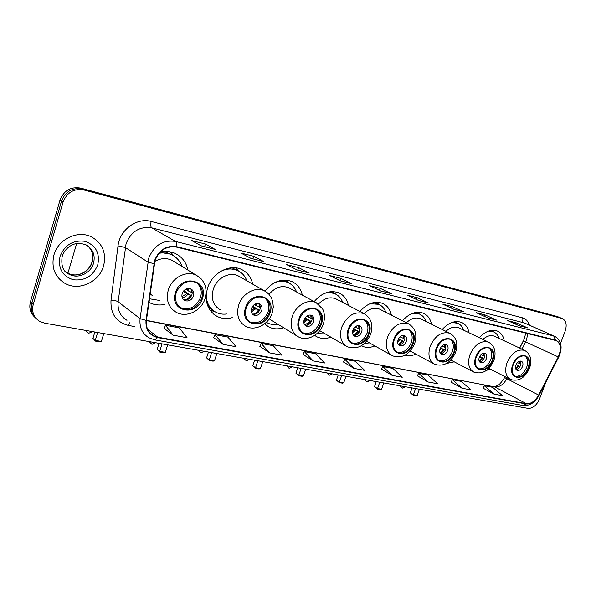 <?xml version="1.0" encoding="UTF-8"?>
<svg xmlns="http://www.w3.org/2000/svg" width="596" height="596" viewBox="0 0 596 596"><rect width="100%" height="100%" fill="white"/><g stroke="black" fill="none" stroke-linecap="round" stroke-linejoin="round"><path stroke-width="0.89" d="M486.425 370.444L490.113 369.051M446.501 363.493L454.227 361.824M405.086 355.156C408.506 356.155 412.112 355.812 415.911 354.136M361.325 345.792L361.817 346.038C365.84 347.855 370.198 347.818 374.891 345.933M314.636 335.399L317.117 336.911C321.356 338.863 325.938 338.945 330.862 337.15M264.535 323.851L269.034 327.077C273.497 329.186 278.31 329.402 283.473 327.74M252.697 284.158C251.177 277.267 247.467 272.372 241.559 269.474C229.646 263.454 211.945 273.028 207.482 288.293C204.242 301.233 207.468 310.628 217.153 316.454C221.839 318.718 226.875 319.113 232.276 317.623M148.933 302.381L149.149 302.5C154.066 304.958 159.356 305.599 165.025 304.4M503.449 379.659L504.983 376.657M519.608 348.042L524.353 338.766M348.414 305.428C347.095 299.445 343.966 295.273 339.027 292.919C330.236 289.76 321.952 292.651 314.181 301.598M302.306 295.124C300.883 288.725 297.478 284.225 292.092 281.625C282.251 278.064 273.184 281.223 264.9 291.079M391.371 315.113C390.164 309.473 387.281 305.584 382.721 303.439C374.817 300.615 367.218 303.29 359.924 311.462M431.497 324.209C430.394 318.882 427.727 315.232 423.503 313.265C416.351 310.725 409.348 313.213 402.486 320.745M469.045 332.769C468.046 327.711 465.58 324.269 461.647 322.458C455.135 320.156 448.654 322.496 442.195 329.484M504.268 340.823C503.359 336.002 501.072 332.754 497.399 331.078C491.447 328.985 485.42 331.197 479.326 337.709M187.896 270.077C186.302 262.456 182.167 256.965 175.485 253.598C170.747 251.415 165.636 250.916 160.168 252.093M560.568 343.296L565.127 331.257C567.109 324.991 566.222 320.782 562.46 318.629L557.364 316.55L80.616 188.098C70.753 186.503 63.876 190.534 59.995 200.181L30.433 301.852C28.899 308.028 30.344 313.146 34.769 317.191M562.46 318.629L83.798 189.938C73.882 188.336 66.968 192.404 63.049 202.119L33.227 304.481L31.826 303.163C30.284 309.361 31.73 314.494 36.17 318.555C31.73 314.494 30.284 309.361 31.826 303.163L61.515 201.15L31.826 303.163L30.433 301.852M83.798 189.938L82.203 189.014C72.31 187.42 65.418 191.465 61.515 201.15C65.418 191.465 72.31 187.42 82.203 189.014L559.622 317.489L82.203 189.014L80.616 188.098M560.188 317.675L559.622 317.489L560.188 317.675M53.916 255.028C51.1 267.611 54.832 277.088 65.12 283.465C78.992 291.407 99.264 281.953 103.562 266.017C106.595 253.114 102.616 243.429 91.62 236.97C78.076 229.751 58.103 239.078 53.916 255.028C51.1 267.611 54.832 277.088 65.12 283.465C78.992 291.407 99.264 281.953 103.562 266.017C106.595 253.114 102.616 243.429 91.62 236.97C78.076 229.751 58.103 239.078 53.916 255.028M155.005 260.601C159.281 250.26 166.418 245.753 176.409 247.087L556.247 340.629C560.948 343.631 561.618 349.062 558.251 356.922L538.657 395.081C535.186 401.138 531.081 403.991 526.328 403.648L157.746 337.165L153.649 335.764C148.166 332.523 145.759 327.383 146.43 320.35L155.005 260.601M154.595 260.504L146.013 320.35C145.424 329.655 149.291 335.399 157.612 337.582L526.216 403.954C531.081 404.304 535.29 401.376 538.844 395.178L558.437 357.019C562.05 348.325 561.082 342.663 555.539 340.04L176.543 246.655C166.306 245.284 158.99 249.903 154.595 260.504M519.25 325.781L527.706 327.934L516.009 322.749L507.725 320.648L519.392 325.841L527.706 327.934M515.51 324.112L516.009 322.749M487.647 317.839L496.587 320.112L484.98 314.882L476.204 312.662L487.781 317.899L496.587 320.112M484.436 316.379L484.98 314.882M463.256 311.701L454.115 309.406L463.606 311.82L452.118 306.553L442.813 304.198L454.264 309.473L463.606 311.82M451.522 308.214L452.118 306.553M428.241 302.902L418.504 300.459L428.584 303.021L417.252 297.717L407.373 295.214L418.653 300.526L428.584 303.021M416.604 299.557L417.252 297.717M201.135 245.82L215.156 249.381L205.404 244.04L191.644 240.553L201.247 245.887L215.156 249.381M204.57 246.684L205.404 244.04M250.789 258.306L263.849 261.622L253.643 256.265L240.821 253.009L250.916 258.366L263.849 261.622M252.816 258.813L253.643 256.265M308.914 272.908L297.031 269.921L309.235 273.028L298.656 267.664L286.683 264.631L297.166 269.995L309.235 273.028M297.836 270.122L298.656 267.664M340.227 280.783L351.64 283.681L340.748 278.332L329.543 275.494L340.353 280.843L351.64 283.681M339.958 280.649L340.748 278.332M390.998 293.537L380.613 290.93L391.334 293.657L380.203 288.33L369.691 285.67L380.762 291.004L391.334 293.657M379.488 290.386L380.203 288.33M33.227 304.481C31.536 311.812 33.667 317.445 39.641 321.363L44.625 323.166L527.981 408.357C532.764 408.513 536.586 405.429 539.455 399.097L545.869 382.14M417.364 375.823L428.189 382.029L437.635 383.764L428.047 375.07L418.653 373.29L417.342 375.86M451.112 382.148L462.086 388.257L470.989 389.888L461.267 381.373L452.394 379.689L451.098 382.185M482.991 388.115L494.069 394.127L502.488 395.677L492.646 387.318L484.257 385.731L482.969 388.152M303.036 354.419L313.183 360.9L324.559 362.994L315.649 353.756L304.347 351.61L303.021 354.456M259.849 346.328L269.645 352.899L281.811 355.134L273.221 345.71L261.16 343.423L259.826 346.373M213.673 337.679L223.06 344.346L236.09 346.738L227.888 337.113L214.985 334.669L213.659 337.723M164.205 328.418L173.093 335.161L187.077 337.731L179.351 327.912L165.509 325.282L164.183 328.463M381.567 369.125L392.213 375.42L402.24 377.261L392.838 368.395L382.863 366.503L381.544 369.162M353.95 368.388L364.625 370.347L355.44 361.303L344.831 359.291L343.512 362.04L353.95 368.388L344.831 359.291M313.183 360.9L304.347 351.61M269.645 352.899L261.16 343.423M223.06 344.346L214.985 334.669M173.093 335.161L165.509 325.282M392.213 375.42L382.863 366.503M428.189 382.029L418.653 373.29M462.086 388.257L452.394 379.689M494.069 394.127L484.257 385.731M176.178 292.807C174.412 299.967 176.297 305.212 181.832 308.534C190.735 311.328 197.373 307.909 201.746 298.276C203.579 291.034 201.642 285.737 195.928 282.392C187.122 279.718 180.536 283.189 176.178 292.807M179.925 307.32L180.655 307.715C189.543 310.516 196.166 307.104 200.539 297.486C202.23 291.22 200.852 286.274 196.412 282.638M172.937 255.438L170.687 254.179L159.914 252.346M182.011 266.464C180.126 261.152 176.714 257.271 171.782 254.842C167.849 253.009 163.609 252.488 159.058 253.278M174.598 261.92L171.79 260.199C166.284 257.763 160.615 258.157 154.774 261.398M150.095 294.029L152.673 295.69M149.432 298.775L159.393 300.421M182.19 293.552C181.4 296.741 182.242 299.073 184.723 300.555C188.656 301.785 191.599 300.257 193.536 295.988C194.341 292.785 193.484 290.446 190.973 288.963C187.047 287.756 184.119 289.291 182.19 293.552M183.389 299.587C187.226 300.548 190.049 298.983 191.86 294.893C192.545 292.465 192.121 290.431 190.593 288.799M170.605 251.966L173.436 255.513M191.219 289.537L191.465 292.435L192.188 292.591M185.639 289.276L191.465 292.435M183.836 290.714L191.443 295.705L189.141 298.678M184.32 299.863C186.98 299.475 189.036 298.022 190.496 295.504L191.443 295.705M190.496 295.504L183.277 291.399M67.899 273.236L76.66 243.57M97.64 332.508L95.256 340.39L101.394 341.433L103.779 333.596M94.846 332.017L92.939 338.327L95.516 341.128L99.897 341.873L101.394 341.433M95.516 341.128L92.939 338.327M246.222 307.789C244.435 314.703 246.088 319.687 251.207 322.727C259.185 325.103 265.235 321.78 269.355 312.736C271.21 305.755 269.504 300.734 264.251 297.672C256.34 295.385 250.335 298.76 246.222 307.789M249.657 321.773L249.94 321.922C257.912 324.298 263.946 320.983 268.066 311.954C269.787 305.822 268.55 301.077 264.348 297.717M238.355 270.882L236.582 269.928L227.791 268.379M246.878 280.835C245.135 276.097 242.095 272.685 237.759 270.591C232.231 268.185 226.413 268.513 220.311 271.59M240.009 276.909L238.035 275.777C229.363 271.359 216.497 278.31 213.249 289.388C210.88 298.812 213.234 305.636 220.326 309.883M206.201 294.633C206.358 302.924 209.65 308.832 216.08 312.341C219.343 313.943 222.867 314.487 226.659 313.988M206.745 302.738C208.309 306.314 210.664 309.056 213.815 310.978M251.46 308.4C250.655 311.477 251.4 313.69 253.687 315.046C257.219 316.089 259.901 314.606 261.726 310.598C262.538 307.514 261.786 305.286 259.469 303.93C255.952 302.902 253.285 304.392 251.46 308.4M252.473 314.166C255.84 314.762 258.329 313.213 259.938 309.518C260.623 307.171 260.266 305.234 258.865 303.699M235.792 267.842L237.126 269.481M260.266 306.858L260.206 307.32L259.342 307.134L259.014 303.856M254.283 304.586L259.342 307.134M252.607 306.195L259.253 310.225L255.93 313.958M252.682 314.226C255.103 313.824 257.003 312.431 258.388 310.047L259.253 310.225M258.388 310.047L252.205 306.798M162.052 343.862L159.691 351.387L165.316 352.348L167.677 344.853M159.05 343.333L157.165 349.36L159.691 351.387L159.847 352.08L163.87 352.765L165.316 352.348M159.847 352.08L157.165 349.36M299.483 319.18C297.672 325.893 299.162 330.668 303.953 333.507C311.268 335.6 316.901 332.352 320.842 323.747C322.704 316.983 321.177 312.17 316.267 309.309C309.004 307.298 303.409 310.583 299.483 319.18M302.597 332.695L302.634 332.71C309.942 334.81 315.56 331.562 319.493 322.98C321.229 316.983 320.112 312.408 316.148 309.257M288.509 282.787L287.004 281.997L280.202 280.612M296.57 291.995C294.953 287.637 292.174 284.523 288.233 282.66C284.031 280.82 279.509 280.82 274.667 282.66M290.185 288.516L288.695 287.704C281.603 285.104 275.047 287.324 269.034 294.364M269.236 318.89L296.517 335.727M266.345 322.28L267.746 323.062C270.867 324.552 274.257 324.976 277.907 324.336M304.154 319.687C303.349 322.674 304.012 324.798 306.158 326.064C309.399 326.981 311.894 325.535 313.638 321.721C314.457 318.726 313.779 316.595 311.619 315.329C308.385 314.427 305.897 315.88 304.154 319.687M305.01 325.222C308.043 325.587 310.3 324.068 311.775 320.648C312.453 318.391 312.155 316.536 310.881 315.075M311.969 317.079L311.842 318.495L311.045 318.324L310.754 315.046M306.597 316.208L311.045 318.324M305.033 317.906L310.903 321.289L307.29 325.17M304.928 325.133L310.106 321.117L310.903 321.289M310.106 321.117L304.705 318.443M211.602 352.594L209.263 359.85L214.508 360.744L216.847 353.517M208.458 352.042L206.589 357.853L209.263 359.85L209.345 360.505L213.092 361.146L214.508 360.744M209.345 360.505L206.589 357.853M348.697 329.707C346.879 336.226 348.22 340.808 352.705 343.46C359.448 345.315 364.707 342.141 368.484 333.939C370.347 327.375 368.984 322.756 364.387 320.089C357.697 318.294 352.467 321.505 348.697 329.707M351.498 342.745C358.196 344.466 363.396 341.277 367.099 333.179C368.835 327.338 367.836 322.935 364.111 319.97M335.161 293.895L328.552 292.01M342.774 302.47C341.277 298.425 338.729 295.556 335.123 293.873C331.801 292.427 328.187 292.278 324.291 293.441M336.882 299.386L335.734 298.782C329.774 296.555 324.015 298.32 318.465 304.079M319.724 330.661L345.792 345.859M317.027 333.551L325.371 333.946M352.884 330.132C352.072 333.03 352.668 335.071 354.68 336.248C357.667 337.068 359.991 335.652 361.668 332.017C362.487 329.111 361.884 327.062 359.857 325.878C356.877 325.073 354.553 326.489 352.884 330.132M353.577 335.436C356.326 335.615 358.382 334.125 359.746 330.951L359.015 325.617M359.775 326.832L359.641 328.843L358.904 328.687L358.703 325.58M355.03 326.928L358.904 328.687M353.562 328.679L358.717 331.532L355.007 335.429M353.376 335.19L357.973 331.369L358.717 331.532M357.973 331.369L353.294 329.163M257.845 360.744L255.535 367.747L260.437 368.589L262.747 361.608M254.589 360.17L252.741 365.78L255.535 367.747L255.55 368.373L259.059 368.969L260.437 368.589M255.55 368.373L252.741 365.78M394.321 339.467C392.503 345.792 393.695 350.202 397.905 352.683C404.14 354.337 409.065 351.245 412.7 343.393C414.563 337.031 413.341 332.59 409.042 330.087C402.851 328.493 397.942 331.614 394.321 339.467M396.802 352.042C402.956 353.428 407.783 350.299 411.277 342.648C413.013 336.971 412.134 332.732 408.647 329.931M378.527 304.198L373.364 302.649M385.835 312.304C384.457 308.512 382.111 305.852 378.788 304.325L370.004 303.699M380.412 309.555L379.525 309.1C374.333 307.149 369.185 308.654 364.067 313.63M364.633 343.356L369.483 342.901M398.076 339.817C397.264 342.625 397.8 344.585 399.678 345.695C402.442 346.418 404.624 345.047 406.234 341.56C407.053 338.744 406.517 336.777 404.617 335.667C401.86 334.952 399.685 336.33 398.076 339.817M398.62 344.89C401.115 344.928 403 343.467 404.267 340.517L403.693 335.414M404.14 336.062L404.013 338.454L403.328 338.305L403.216 335.392M399.998 336.852L403.328 338.305M398.605 338.64L403.105 341.039L399.409 344.898M398.337 344.503L402.419 340.89L403.105 341.039M402.419 340.89L398.381 339.072M301.107 368.373L298.82 375.137L303.416 375.927L305.696 369.177M297.754 367.777L295.921 373.2L298.82 375.137L298.782 375.733L302.068 376.292L303.416 375.927M298.782 375.733L295.921 373.2M436.726 348.533C434.909 354.687 435.974 358.926 439.93 361.258C445.711 362.733 450.353 359.716 453.847 352.199C455.702 346.015 454.614 341.754 450.583 339.4C444.839 337.969 440.22 341.016 436.726 348.533M438.902 360.662C444.586 361.779 449.086 358.71 452.401 351.454C454.13 345.956 453.362 341.873 450.107 339.213M419.033 313.839L415.032 312.58M426.058 321.527C424.792 317.966 422.624 315.485 419.547 314.085L412.358 313.392M421.089 319.084L420.396 318.741C415.799 317.005 411.136 318.339 406.405 322.734M409.854 351.446L410.592 351.26M440.101 348.816C439.289 351.551 439.766 353.435 441.532 354.478C444.095 355.127 446.151 353.786 447.7 350.448C448.52 347.714 448.043 345.822 446.262 344.779C443.7 344.138 441.651 345.486 440.101 348.816M440.504 353.674C442.783 353.592 444.519 352.176 445.696 349.412L445.272 344.54M445.443 344.771L445.316 347.394L444.683 347.252L444.653 344.562M441.86 346.053L444.683 347.252M440.518 347.87L444.422 349.882L440.794 353.681M440.168 353.152L443.782 349.748L444.422 349.882M443.782 349.748L440.332 348.25M341.664 375.517L339.4 382.066L343.713 382.803L345.971 376.277M338.23 374.914L336.427 380.159L339.4 382.066L339.318 382.632L342.395 383.161L343.713 382.803M339.318 382.632L336.427 380.159M476.249 356.989C474.438 362.964 475.385 367.047 479.102 369.244C484.481 370.57 488.854 367.628 492.229 360.409C494.077 354.404 493.115 350.299 489.331 348.079C483.982 346.798 479.624 349.763 476.249 356.989M478.141 368.686C483.401 369.58 487.617 366.577 490.769 359.679C492.482 354.337 491.819 350.403 488.78 347.878M456.976 322.883L453.899 321.877M463.718 330.206C462.548 326.839 460.544 324.507 457.683 323.218L451.753 322.51M459.173 328.016L458.622 327.755C454.517 326.206 450.285 327.39 445.912 331.316M479.281 357.213C478.476 359.872 478.901 361.683 480.562 362.666C482.946 363.247 484.883 361.943 486.381 358.74C487.2 356.08 486.768 354.255 485.099 353.272C482.715 352.698 480.778 354.009 479.281 357.213M479.564 361.854C481.65 361.675 483.244 360.297 484.354 357.719L484.056 353.063M484.004 353.063L483.863 355.738L483.267 355.603L483.311 353.145M480.905 354.613L483.267 355.603M479.616 356.445L482.983 358.144L479.527 361.809M479.191 361.206L482.38 358.017L482.983 358.144M482.38 358.017L479.46 356.773M379.756 382.23L377.529 388.577L381.582 389.27L383.809 382.945M376.262 381.619L374.482 386.7L377.529 388.577L377.395 389.113L380.293 389.613L381.582 389.27M377.395 389.113L374.482 386.7M513.171 364.886C511.368 370.697 512.21 374.638 515.704 376.709C520.725 377.901 524.867 375.026 528.123 368.082C529.963 362.256 529.106 358.293 525.553 356.199C520.554 355.045 516.434 357.935 513.171 364.886M514.788 376.173C519.682 376.873 523.638 373.938 526.655 367.367C528.354 362.189 527.788 358.397 524.949 355.983M492.587 331.391L490.255 330.586M499.038 338.364C497.965 335.168 496.103 332.978 493.436 331.786L488.526 331.1M494.889 336.412L494.449 336.204C490.769 334.818 486.902 335.883 482.857 339.407M515.905 365.065C515.093 367.643 515.473 369.393 517.037 370.317C519.265 370.846 521.098 369.565 522.543 366.488C523.355 363.903 522.975 362.144 521.403 361.221C519.183 360.699 517.343 361.981 515.905 365.065M516.062 369.498C517.976 369.237 519.459 367.903 520.494 365.482L520.323 361.027M520.099 361.049L519.913 363.538L519.354 363.418L519.459 361.198M517.403 362.606L519.354 363.418M516.158 364.447L519.042 365.862L515.942 369.304M515.682 368.715L518.483 365.743L519.042 365.862M518.483 365.743L516.039 364.722M415.606 388.547L413.408 394.701L417.23 395.357L419.428 389.225M412.067 387.929L410.309 392.853L413.408 394.701L413.244 395.223L417.23 395.357M413.244 395.223L410.309 392.853M59.995 200.181L63.049 202.119M557.364 316.55L561.894 318.435M558.251 356.922L525.679 341.925L526.581 339.884L527.683 333.529M521.977 349.159L525.679 341.925L523.355 340.994L519.727 348.101M134.927 326.623L128.445 325.423C116.138 322.175 110.327 313.749 111.02 300.146L118.023 245.865C119.647 229.833 137.006 217.249 151.198 221.459L522.327 317.772C521.649 320.134 522.126 321.803 523.75 322.779L151.816 227.866C139.717 226.13 131.127 231.442 126.047 243.786L118.142 301.792C117.405 310.188 120.355 316.364 126.985 320.32M522.327 317.772C525.769 318.748 528.13 321.214 529.419 325.163M525.024 323.233L553.691 335.95L524.741 323.114M157.612 337.582L154.878 339.899L149.052 337.828C142.25 333.79 139.255 327.405 140.082 318.674L148.702 258.232C154.051 245.321 162.961 239.719 175.433 241.425C176.543 242.237 176.908 243.98 176.543 246.655M153.895 263.663L147.853 262.076L125.249 247.474L118.023 245.865M526.216 403.954L523.161 405.496C529.725 405.988 535.044 402.591 539.112 395.297L558.668 357.213M111.02 300.146C114.223 300.287 116.593 300.838 118.142 301.792L140.082 318.674L146.013 320.35M558.437 357.019L558.683 357.183C562.9 347.543 561.566 340.569 554.69 336.278M555.539 340.04L553.691 335.95L175.433 241.425L151.816 227.866C150.579 226.793 150.378 224.655 151.198 221.459M129.898 322.63L128.445 325.423M526.328 403.648L494.755 386.923C499.463 387.318 503.493 384.599 506.838 378.765L507.308 377.849M538.657 395.081L504.641 377.596L505.095 376.717M157.746 337.165L147.614 329.283M146.4 320.603L494.755 386.923L146.43 320.365M66.052 272.059L67.959 273.266C76.698 278.205 89.474 272.268 92.171 262.195C93.885 255.438 92.238 249.873 87.225 245.507M69.285 274.316C78.031 279.263 90.845 273.296 93.55 263.201C95.442 255.066 92.946 248.949 86.062 244.867C77.018 241.805 72.943 244.42 69.747 246.304C66.007 248.86 63.467 252.294 62.133 256.6C60.904 266.099 63.288 272 69.285 274.316L67.959 273.266C77.532 278.012 88.73 272.059 92.007 262.061M97.774 264.736C100.083 253.032 95.777 245.224 84.87 241.313C73.055 239.868 64.785 244.889 60.047 256.384C57.887 268.409 62.357 276.209 73.457 279.792C85.116 280.925 93.222 275.903 97.774 264.736M202.446 298.425C209.218 279.844 180.968 273.303 175.455 292.651C168.951 311.701 197.283 317.258 202.446 298.425M171.79 260.199L196.3 275.233C204.838 280.411 207.758 288.218 205.046 298.648C201.448 310.769 186.578 318.145 176.289 312.341C168.459 307.625 165.792 300.19 168.281 290.043C171.782 277.736 186.459 270.115 196.3 275.233L201.366 279.04M174.501 256.407L172.847 255.058L164.235 251.512M188.306 288.464L188.753 291.176M187.412 288.591L187.658 290.587M187.785 294.238C186.399 296.406 184.529 297.538 182.19 297.62M186.69 293.642L181.959 296.748M269.988 312.87C276.581 295.221 251.035 289.306 245.574 307.648C239.197 325.721 264.84 330.75 269.988 312.87M238.035 275.777L265.496 291.429L268.766 294.074L271.232 297.531L272.774 301.598L273.296 307.134L272.171 313.056C268.669 324.403 255.162 331.503 245.746 326.347C238.512 322.026 236.15 314.956 238.676 305.152C242.125 293.612 255.416 286.259 264.266 290.766L267.507 292.874M208.026 306.62L214.88 311.678M239.383 271.456L231.829 267.738M256.399 303.64L256.63 305.904M255.446 303.945L255.505 305.323M255.684 308.81L251.288 311.999M254.559 308.229L251.132 311.008M321.423 323.874C327.867 306.933 304.288 301.464 298.879 319.046C292.614 336.382 316.297 341.024 321.423 323.874M288.695 287.704L316.044 302.612L322.466 308.773C323.531 310.278 325.751 316.156 323.323 324.03C319.888 334.81 307.357 341.694 298.559 336.971C291.779 332.948 289.656 326.168 292.204 316.64C295.601 305.666 307.909 298.529 316.044 302.612L318.331 303.982M289.328 283.212L283.301 280.135M308.251 315.277L308.348 317.124M307.223 315.776L307.201 316.55M307.409 319.91L303.871 322.846M306.262 319.337L303.789 321.706M369.021 334.051C375.324 317.765 353.488 312.706 348.139 329.588C341.992 346.231 363.933 350.537 369.021 334.051M335.734 298.782L363.97 313.585C371.174 317.892 373.409 324.76 370.682 334.192C365.363 345.702 357.593 349.897 347.379 346.79C341.016 343.02 339.117 336.509 341.679 327.256C347.021 315.612 354.456 311.052 363.97 313.585L365.624 314.509M335.749 294.178L330.966 291.638M356.222 326.116L356.214 327.509M355.291 330.191L352.519 332.799M354.143 329.625L352.571 331.406M413.199 343.505C419.368 327.815 399.089 323.121 393.8 339.355C387.772 355.365 408.156 359.366 413.199 343.505M387.534 337.105C392.682 325.952 399.655 321.512 408.461 323.777C415.315 327.867 417.386 334.483 414.66 343.624C409.564 354.627 402.225 358.717 392.645 355.879C386.67 352.348 384.971 346.09 387.534 337.105M379.049 304.444L375.249 302.343M400.721 336.271L400.661 337.15M399.752 339.735L397.681 341.948M398.597 339.184L398.009 340.003M454.308 352.296C460.343 337.172 441.465 332.799 436.25 348.429C430.334 363.858 449.324 367.59 454.308 352.296M430.17 346.254C435.125 335.563 441.688 331.234 449.861 333.261C456.409 337.165 458.324 343.542 455.597 352.4C450.718 362.949 443.759 366.927 434.73 364.327C429.12 361.005 427.6 354.985 430.17 346.254M419.517 314.07L416.5 312.326M441.144 348.615L439.736 350.321M492.668 360.498C498.569 345.896 480.942 341.813 475.802 356.892C470.006 371.777 487.737 375.257 492.668 360.498M469.894 354.784C474.684 344.518 480.883 340.294 488.497 342.119C494.755 345.844 496.52 351.998 493.808 360.595C489.115 370.727 482.499 374.593 473.969 372.195C468.687 369.073 467.331 363.269 469.894 354.784M457.356 323.069L455.039 321.669M479.773 356.907L479.072 357.898M528.533 368.172C534.307 354.061 517.82 350.239 512.754 364.797C507.062 379.175 523.66 382.431 528.533 368.172M507.01 362.748C511.636 352.869 517.507 348.757 524.614 350.403C530.611 353.964 532.25 359.917 529.546 368.254C525.031 378.006 518.729 381.768 510.63 379.548C505.661 376.598 504.454 370.995 507.01 362.748M492.892 331.532L491.126 330.415M361.355 345.777L361.817 346.038M314.859 335.57L317.117 336.911M266.136 325.274L269.034 327.077M213.405 313.973L217.153 316.454M524.413 338.625L523.377 340.949M154.878 339.899L523.161 405.496M153.649 335.764L149.924 332.851M493.756 386.543L496.431 386.052C497.943 384.718 498.204 387.08 504.633 377.611M524.465 338.476L525.687 333.037M351.305 283.562L340.212 280.776M263.536 261.502L250.782 258.299M214.851 249.27L201.12 245.813M496.23 319.992L487.632 317.832M527.348 327.815L519.235 325.774M91.642 251.274C92.894 253.881 93.043 257.397 92.082 261.815M180.655 307.715L181.832 308.534M170.687 254.179L171.782 254.842M183.643 299.833L184.723 300.555M174.375 256.325L169.92 251.832M85.645 330.4L88.662 333.291L92.499 331.607M249.94 321.922L251.207 322.727M236.582 269.928L237.759 270.591M252.928 314.569L253.687 315.046M238.139 270.472L235.427 267.805M215.014 311.76L209.948 310.114M149.104 341.582L151.973 344.346L155.616 342.73M302.634 332.71L303.953 333.507M287.004 281.997L288.233 282.66M305.577 325.721L306.158 326.064M289.269 283.182L285.73 280.105M266.68 322.481L266.27 322.354M197.999 350.195L200.763 352.869L204.264 351.305M351.633 342.842L352.705 343.46M333.849 293.217L335.123 293.873M354.225 335.995L354.68 336.248M335.704 294.148L332.568 291.571M243.697 358.248L246.364 360.841L249.739 359.314M397.07 352.221L397.905 352.683M377.484 303.669L378.788 304.325M379.525 309.1L408.461 323.777M366.615 341.292L391.393 355.179M379.011 304.429L376.277 302.269M286.497 365.795L289.09 368.298L292.353 366.823M439.267 360.9L439.93 361.258M418.221 313.436L419.547 314.085M420.396 318.741L449.861 333.261M410.219 351.059L433.739 363.791M419.487 314.055L417.133 312.267M326.668 372.873L329.193 375.309L332.359 373.878M478.573 368.969L479.102 369.244M456.335 322.578L457.683 323.218M458.622 327.755L488.497 342.119M450.867 360.058L473.172 371.777M456.439 322.399L455.396 321.616M364.454 379.533L366.913 381.894L369.989 380.509M515.279 376.493L515.704 376.709M492.072 331.152L493.436 331.786M494.449 336.204L524.614 350.403M488.839 368.395L509.99 379.22M492.013 330.907L491.305 330.385M400.05 385.806L402.456 388.1L405.451 386.759"/></g></svg>
